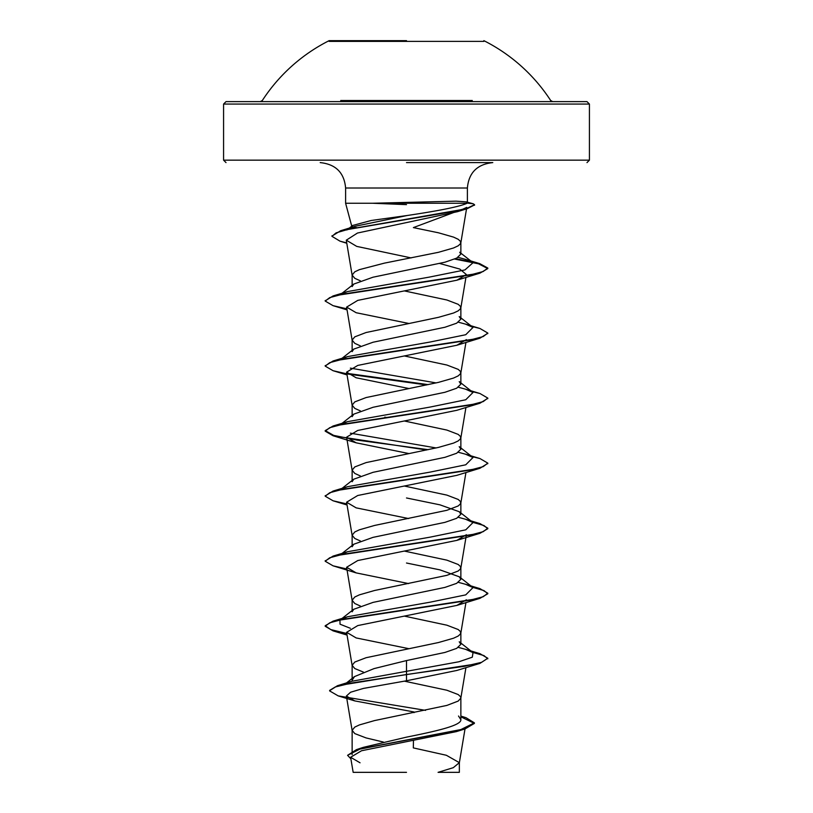 <?xml version="1.0" encoding="UTF-8"?>
<svg xmlns="http://www.w3.org/2000/svg" width="813" height="813" viewBox="0 0 813 813"><rect width="100%" height="100%" fill="white"/><g stroke="black" fill="none" stroke-linecap="round" stroke-linejoin="round"><path stroke-width="1.22" d="M483.857 41.382L329.143 41.382M406.5 40.65L329.143 40.65L406.5 40.65M472.272 100.517L340.708 100.517M472.272 104.064L589.425 104.064L586.986 101.625L340.708 101.625M406.5 772.34L353.167 772.34L350.616 757.269L360.047 762.797M372.71 203.25L455.991 201.157L466.154 201.858L467.394 202.691L467.058 203.25L345.606 203.25L372.71 203.25L406.5 204.632M406.5 162.6L492.8 162.6C477.231 164.246 468.755 172.712 467.394 188.006L345.606 188.006L467.394 188.006L467.394 202.691M460.514 209.957L413.38 227.599L438.461 232.792L453.583 237.122L458.207 239.296L460.575 241.461L460.575 243.626L458.207 245.8L453.583 247.965L438.461 252.304L384.386 263.138L359.417 269.642L354.793 271.806L352.131 275.058L354.793 278.31L360.372 280.841M356.643 227.599L353.858 227.599M352.375 227.599L351.958 226.918L352.74 225.445L371.256 220.475L407.12 215.516C440.057 210.618 460.026 206.522 467.058 203.25M352.131 275.058L352.131 286.593L353.777 284.072L373.004 277.213L444.955 262.203L456.703 258.117L460.869 254.083L459.721 252.223M460.869 716.283L466.032 717.716L474.396 722.859L460.92 729.546L356.521 749.596L363.299 747.36L406.5 737.147C435.626 731.294 461.449 725.562 460.869 719.688L458.522 716.019M383.34 742.045L366.094 737.93L354.793 733.59L352.131 730.338L354.793 727.086L359.417 724.922L374.539 720.582L446.906 705.41L458.207 701.07L460.839 698.154L460.575 696.741L458.207 694.566L446.906 690.237L404.264 681.131M363.36 672.077L354.793 668.55L352.131 665.298L352.131 680.278L354.488 676.609L374.021 668.611L406.5 660.573L444.965 652.443L456.672 648.378L460.869 644.313L459.233 641.803M352.131 665.298L354.793 662.046L366.094 657.717L438.461 642.534L453.583 638.205L458.207 636.03L460.575 633.866L460.575 631.701L458.207 629.526L446.906 625.197L404.356 616.112M352.131 611.793L353.757 609.283L373.045 602.392L444.935 587.403L456.662 583.348L460.869 579.273L459.233 576.763L439.985 569.883L406.5 563.013M360.372 606.031L354.793 603.51L352.131 600.258L354.793 597.006L359.417 594.842L374.539 590.502L446.906 575.33L458.207 570.99L460.575 568.826L460.575 566.661L458.207 564.486L446.906 560.157L404.346 551.072M352.131 546.753L353.767 544.243L372.994 537.373L444.935 522.363L456.693 518.298L460.869 514.233L459.223 511.712L440.006 504.853L406.5 497.973M360.372 540.991L354.793 538.47L352.131 535.218L354.793 531.966L359.417 529.802L374.539 525.462L446.906 510.29L458.207 505.95L460.575 503.786L460.575 501.621L458.207 499.446L446.906 495.117L404.346 486.032M360.372 475.961L354.793 473.43L352.131 470.178L352.131 481.713L353.787 479.192L373.004 472.333L444.965 457.323L456.682 453.248L460.869 449.193L459.223 446.672M352.131 470.178L354.793 466.926L366.094 462.597L438.461 447.414L453.583 443.085L458.207 440.91L460.575 438.746L460.575 436.581L458.207 434.406L446.906 430.077L404.346 420.992M360.372 410.911L354.793 408.39L352.131 405.138L352.131 416.673L353.767 414.152L373.045 407.283L444.945 392.283L456.662 388.228L460.869 384.153L459.233 381.632M352.131 405.138L354.793 401.886L366.094 397.557L438.461 382.374L453.583 378.045L458.207 375.87L460.575 373.706L460.575 371.541L458.207 369.366L446.906 365.037L404.346 355.952M360.362 345.871L354.793 343.35L352.131 340.098L352.131 351.633L353.767 349.112L373.025 342.243L444.924 327.253L456.672 323.188L460.869 319.113L459.223 316.592M352.131 340.098L354.793 336.846L366.094 332.517L438.461 317.334L453.583 313.005L458.207 310.83L460.575 308.666L460.575 306.501L458.207 304.326L446.906 299.997L404.356 290.912M386.409 417.486L384.803 417.15M460.869 716.822L474.396 723.407L464.975 728.956L456.286 731.639L361.521 750.745L350.627 757.269M459.345 762.655L459.345 772.34L438.075 772.34L453.298 767.675L459.345 762.655L446.367 755.277L413.319 747.899L413.471 740.48M406.5 660.573L406.5 680.776L363.391 688.428L350.555 692.239L346.379 696.06L354.793 700.908L414.071 711.985L414.051 712.635M459.254 641.782L473.034 652.615L472.302 657.189L458.928 661.762L351.744 681.284L345.992 683.581M329.641 690.389L335.291 686.965L351.612 682.991L479.924 663.388L487.8 658.256L481.611 662.321L463.989 666.386L406.5 674.516L337.415 685.725L329.661 690.664M356.521 749.596L347.578 755.318L350.87 758.803M329.641 690.928L338.228 695.898L425.575 710.369M464.975 728.956L359.885 749.129L347.578 755.318M466.733 207.386L457.404 211.695L357.486 233.036L346.297 240.17L356.714 246.39L411.144 257.914M439.803 263.514L459.782 269.062L466.398 274.581L456.865 280.211L357.761 300.383L346.643 307.101L356.175 312.731L408.654 323.432M466.408 339.621L456.865 345.251L357.761 365.423L346.633 372.141L356.135 377.771L408.654 388.472M426.591 450.006L333.066 435.748L325.2 431.164L329.773 427.668L342.995 424.183L479.934 403.228L456.835 410.301L357.72 430.463L346.592 437.181L356.124 442.811L408.644 453.512M346.877 503.938L333.066 500.788L325.2 496.204L329.773 492.708L342.995 489.223L479.934 468.268L456.845 475.341L357.73 495.503L346.592 502.221L356.135 507.851L408.654 518.552M466.377 534.741L456.886 540.371L357.761 560.543L346.633 567.261L356.155 572.891L408.654 583.592M466.408 599.781L456.876 605.4L357.771 625.583L346.643 632.301L356.145 637.931L408.654 648.632M479.924 663.388L456.865 670.451L406.5 680.776M473.034 652.615L465.443 649.282L458.41 647.412M350.362 628.297L340.017 624.191L339.966 620.095L347.558 616.762L430.219 602.169L465.747 594.872L473.024 587.575L465.432 584.242L458.42 582.372M340.271 554.832L347.568 551.722L430.219 537.129L465.758 529.832L473.024 522.535L465.432 519.202L458.42 517.332M341.684 488.948L347.568 486.682L430.219 472.089L465.747 464.792L473.024 457.495L465.432 454.162L458.41 452.292M436.154 447.953L350.373 433.177M340.271 424.752L347.558 421.652L430.219 407.049L465.747 399.752L473.024 392.455L465.443 389.132L458.41 387.252M436.154 382.913L350.373 368.137M340.271 359.712L347.558 356.612L430.209 342.009L465.747 334.712L473.024 327.415L465.443 324.092L458.42 322.212M341.684 293.828L347.558 291.572L429.234 277.131L464.975 269.906L473.044 262.69L465.087 259.235L458.085 257.365M347.629 229.469L355.393 226.227L407.12 215.516M487.8 658.256L479.924 653.662L471.794 651.65M346.785 633.459L330.789 629.597L325.2 625.736L333.076 621.142L469.985 600.197L483.217 596.712L487.8 593.216L479.924 588.622L471.794 586.61M325.23 560.97L333.076 556.102L469.985 535.157L483.207 531.672L487.8 528.176L479.924 523.582L471.794 521.57M325.23 495.93L333.076 491.062L469.985 470.117L483.207 466.632L487.8 463.136L479.934 458.542L471.794 456.53M428.197 449.67L357.293 440.148L333.665 435.382L325.2 430.616L333.066 426.022L469.985 405.077L483.217 401.592L487.8 398.096L479.934 393.502L471.794 391.49M428.197 384.63L347.283 373.391M325.23 365.85L333.066 360.992L469.995 340.037L483.217 336.552L487.8 333.056L479.934 328.472L471.794 326.45M325.23 300.81L333.066 295.952L469.873 275.028L483.146 271.532L487.8 268.046L479.7 263.615L455.565 258.656M331.999 236.065L340.647 230.729L455.128 211.197L467.78 207.945L474.548 204.693L473.186 203.778L467.211 203.098M487.8 658.794L483.948 655.593L472.76 652.402M346.877 634.018L333.076 630.868L325.2 626.274L329.783 622.788L342.995 619.293L479.924 598.348L487.8 593.754L483.948 590.563L472.749 587.362M346.877 568.978L333.076 565.828L325.2 561.244L329.773 557.748L342.995 554.253L479.934 533.308L487.8 528.724L483.948 525.523L472.749 522.322M479.934 468.268L487.77 463.41M479.934 403.228L487.77 398.37M426.591 384.966L347.984 374.061M346.877 373.858L333.066 370.708L325.2 366.124L329.783 362.628L343.005 359.133L479.934 338.188L487.77 333.33M346.877 308.818L333.066 305.668L325.2 301.074L329.783 297.588L343.015 294.093L479.934 273.148L487.8 268.595L478.542 263.819L454.65 259.052M346.734 242.924L340.007 241.166L331.968 236.339L336.104 232.874L347.903 229.408L467.373 208.616L474.457 204.967M472.272 101.625L226.014 101.625L223.575 104.064L340.708 104.064M586.986 162.6L589.425 160.161L589.425 104.064L223.575 104.064L223.575 160.161L589.425 160.161L223.575 160.161L226.014 162.6M552.718 101.625L550.675 100.517A171.95 171.95 0 0 0 483.857 40.65M329.143 40.65A171.95 171.95 0 0 0 262.325 100.517L260.282 101.625M351.948 226.918L345.606 203.25L345.606 188.006C344.245 172.712 335.769 164.246 320.2 162.6M460.869 254.083L460.869 242.548M460.869 719.688L460.869 697.818M460.869 644.313L460.869 632.941M460.869 579.273L460.869 567.738M460.869 514.233L460.869 502.698M460.869 449.193L460.869 437.831M460.869 384.153L460.869 372.618M460.869 319.113L460.869 307.578M352.131 754.606L352.131 730.338M352.131 610.543L352.131 600.258M352.131 545.503L352.131 535.218M465.016 728.936L459.315 763M351.744 681.284L337.415 685.725M460.869 716.08L466.032 717.716M474.396 722.859L474.396 723.407M338.228 695.898L354.793 700.918M466.52 208.87L460.839 242.874M346.277 240.17L352.161 275.394M465.94 277.375L460.839 307.914M346.592 307.111L352.161 340.434M465.94 342.415L460.839 372.954M346.592 372.151L352.161 405.474M465.94 407.455L460.839 437.994M346.592 437.181L352.161 470.514M465.94 472.495L460.839 503.034M346.592 502.221L352.161 535.554M466.408 534.751L460.839 568.074M346.592 567.271L352.161 600.594M465.94 602.565L460.839 633.114M346.592 632.311L352.161 665.634M465.94 667.605L460.839 698.154M346.379 696.06L352.161 730.674M466.154 201.858L473.186 203.778M465.443 649.282L479.924 653.662M347.558 616.762L333.076 621.142M465.432 584.242L479.924 588.622M347.568 551.722L333.076 556.102M465.432 519.202L479.924 523.582M347.568 486.682L333.076 491.062M465.432 454.162L479.934 458.542M347.558 421.652L333.066 426.022M465.443 389.132L479.934 393.502M347.558 356.612L333.066 360.992M465.443 324.092L479.934 328.472M347.558 291.572L333.066 295.952M465.087 259.235L479.7 263.615M355.393 226.227L340.647 230.729M339.966 620.095L353.746 609.262M473.024 587.575L459.254 576.742M341.206 554.09L353.757 544.222M473.024 522.535L459.243 511.692M342.08 488.359L353.767 479.172M473.024 457.495L459.233 446.652M342.08 423.319L353.757 414.142M473.024 392.455L459.243 381.622M342.08 358.279L353.757 349.102M473.024 327.415L459.243 316.582M342.08 293.239L353.767 284.052M473.044 262.69L459.691 252.264M346.897 229.977L352.72 225.425M457.384 211.705L467.373 208.616M346.785 243.25L340.007 241.166M456.865 280.211L479.934 273.148M347.06 309.895L333.066 305.668M456.865 345.251L479.934 338.188M347.06 374.935L333.066 370.708M356.124 442.811L333.066 435.748M347.06 505.005L333.066 500.788M456.886 540.371L479.934 533.308M356.155 572.901L333.076 565.828M456.876 605.411L479.924 598.348M347.06 635.085L333.076 630.868M325.2 626.274L325.2 625.736M487.8 593.754L487.8 593.216M325.2 561.244L325.2 560.696M487.8 528.724L487.8 528.176M325.2 496.204L325.2 495.656M487.8 463.684L487.8 463.136M325.2 431.164L325.2 430.616M487.8 398.644L487.8 398.096M325.2 366.124L325.2 365.576M487.8 333.594L487.8 333.056M325.2 301.074L325.2 300.536M487.8 268.595L487.8 268.046M331.968 236.339L331.968 235.79M474.548 205.232L474.548 204.693M354.468 676.589L346.511 682.93M335.139 40.65L334.234 40.65"/></g></svg>
